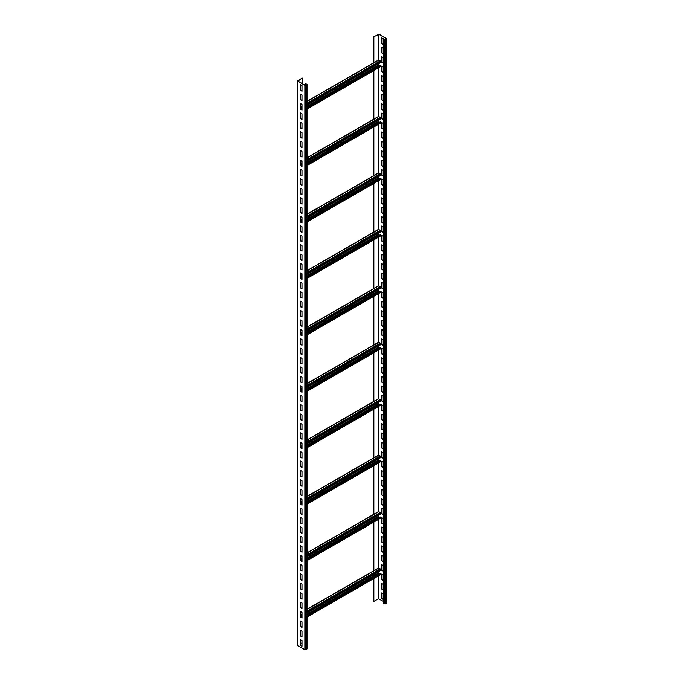 <?xml version="1.0" encoding="UTF-8"?>
<svg xmlns="http://www.w3.org/2000/svg" width="684" height="684" viewBox="0 0 684 684"><rect width="100%" height="100%" fill="white"/><g stroke="black" fill="none" stroke-linecap="round" stroke-linejoin="round"><path stroke-width="1.03" d="M302.003 642.883L300.78 643.593M307.005 84.525L307.005 648.954L304.85 649.8L297.48 645.38L297.48 80.951L302.243 78.036L297.925 81.097L305.098 85.235L306.663 84.525L305.825 83.679L307.005 84.525L304.85 85.372L297.48 80.951M302.003 85.611L300.532 84.765L300.532 90.408L302.003 91.254L302.003 85.611M302.003 95.016L300.532 94.17L300.532 99.813L302.003 100.659L302.003 95.016M302.003 104.421L300.532 103.575L300.532 109.218L302.003 110.064L302.003 104.421L300.78 105.131M302.003 113.826L300.532 112.98L300.532 118.631L302.003 119.478L302.003 113.826M302.003 123.24L300.532 122.393L300.532 128.036L302.003 128.883L302.003 123.24M302.003 132.645L300.532 131.798L300.532 137.441L302.003 138.288L302.003 132.645M302.003 142.05L300.532 141.203L300.532 146.846L302.003 147.693L302.003 142.05M302.003 151.455L300.532 150.608L300.532 156.26L302.003 157.106L302.003 151.455M302.003 160.868L300.532 160.022L300.532 165.665L302.003 166.511L302.003 160.868L300.78 161.569M302.003 170.273L300.532 169.427L300.532 175.07L302.003 175.916L302.003 170.273M302.003 179.678L300.532 178.832L300.532 184.475L302.003 185.321L302.003 179.678M302.003 189.083L300.532 188.237L300.532 193.888L302.003 194.735L302.003 189.083M302.003 198.497L300.532 197.65L300.532 203.293L302.003 204.14L302.003 198.497M302.003 207.902L300.532 207.055L300.532 212.698L302.003 213.545L302.003 207.902M302.003 217.307L300.532 216.46L300.532 222.103L302.003 222.95L302.003 217.307L300.78 218.016M302.003 226.712L300.532 225.865L300.532 231.517L302.003 232.363L302.003 226.712M302.003 236.125L300.532 235.279L300.532 240.922L302.003 241.768L302.003 236.125M302.003 245.53L300.532 244.684L300.532 250.327L302.003 251.173L302.003 245.53M302.003 254.935L300.532 254.089L300.532 259.732L302.003 260.578L302.003 254.935M302.003 264.34L300.532 263.494L300.532 269.145L302.003 269.992L302.003 264.34M302.003 273.754L300.532 272.907L300.532 278.55L302.003 279.397L302.003 273.754L300.78 274.455M302.003 283.159L300.532 282.312L300.532 287.955L302.003 288.802L302.003 283.159M302.003 292.564L300.532 291.717L300.532 297.36L302.003 298.207L302.003 292.564M302.003 301.969L300.532 301.122L300.532 306.774L302.003 307.62L302.003 301.969M302.003 311.382L300.532 310.536L300.532 316.179L302.003 317.025L302.003 311.382M302.003 320.787L300.532 319.941L300.532 325.584L302.003 326.43L302.003 320.787M302.003 330.192L300.532 329.346L300.532 334.989L302.003 335.835L302.003 330.192L300.78 330.902M302.003 339.597L300.532 338.751L300.532 344.403L302.003 345.249L302.003 339.597M302.003 349.011L300.532 348.165L300.532 353.808L302.003 354.654L302.003 349.011M302.003 358.416L300.532 357.57L300.532 363.213L302.003 364.059L302.003 358.416M302.003 367.821L300.532 366.975L300.532 372.618L302.003 373.464L302.003 367.821M302.003 377.226L300.532 376.38L300.532 382.031L302.003 382.878L302.003 377.226M302.003 386.64L300.532 385.793L300.532 391.436L302.003 392.283L302.003 386.64L300.78 387.341M302.003 396.045L300.532 395.198L300.532 400.841L302.003 401.688L302.003 396.045M302.003 405.45L300.532 404.603L300.532 410.246L302.003 411.093L302.003 405.45M302.003 414.855L300.532 414.008L300.532 419.651L302.003 420.506L302.003 414.855M302.003 424.268L300.532 423.422L300.532 429.065L302.003 429.911L302.003 424.268M302.003 433.673L300.532 432.827L300.532 438.47L302.003 439.316L302.003 433.673M302.003 443.078L300.532 442.232L300.532 447.875L302.003 448.721L302.003 443.078L300.78 443.788M302.003 452.483L300.532 451.637L300.532 457.28L302.003 458.126L302.003 452.483M302.003 461.897L300.532 461.05L300.532 466.693L302.003 467.54L302.003 461.897M302.003 471.302L300.532 470.455L300.532 476.098L302.003 476.945L302.003 471.302M302.003 480.707L300.532 479.86L300.532 485.503L302.003 486.35L302.003 480.707M302.003 490.112L300.532 489.265L300.532 494.908L302.003 495.755L302.003 490.112M302.003 499.525L300.532 498.679L300.532 504.322L302.003 505.168L302.003 499.525L300.78 500.226M302.003 508.93L300.532 508.084L300.532 513.727L302.003 514.573L302.003 508.93M302.003 518.335L300.532 517.489L300.532 523.132L302.003 523.978L302.003 518.335M302.003 527.74L300.532 526.894L300.532 532.537L302.003 533.383L302.003 527.74M302.003 537.154L300.532 536.307L300.532 541.95L302.003 542.797L302.003 537.154M302.003 546.559L300.532 545.712L300.532 551.355L302.003 552.202L302.003 546.559M302.003 555.964L300.532 555.117L300.532 560.76L302.003 561.607L302.003 555.964L300.78 556.673M302.003 565.369L300.532 564.522L300.532 570.165L302.003 571.012L302.003 565.369M302.003 574.782L300.532 573.936L300.532 579.579L302.003 580.425L302.003 574.782M302.003 584.187L300.532 583.341L300.532 588.984L302.003 589.83L302.003 584.187M302.003 593.592L300.532 592.746L300.532 598.389L302.003 599.235L302.003 593.592M302.003 602.997L300.532 602.151L300.532 607.794L302.003 608.64L302.003 602.997M302.003 612.411L300.532 611.564L300.532 617.207L302.003 618.054L302.003 612.411L300.78 613.112M302.003 621.816L300.532 620.969L300.532 626.612L302.003 627.459L302.003 621.816M302.003 631.221L300.532 630.374L300.532 636.017L302.003 636.864L302.003 631.221M302.003 640.626L300.532 639.779L300.532 645.422L302.003 646.269L302.003 640.626M302.49 83.73L302.49 78.181M373.609 578.638L373.857 601.398L373.857 578.493M373.609 570.832L373.609 522.191M373.609 514.385L373.609 465.753M373.609 457.947L373.609 409.306M373.609 401.499L373.609 352.867M373.609 345.061L373.609 296.42M373.609 288.614L373.609 239.981M373.609 232.175L373.609 183.534M373.609 175.728L373.609 127.096M373.609 119.29L373.609 70.649M373.609 62.843L373.609 36.833L378.902 34.345L386.075 38.484L385.101 39.33L383.382 38.902L384.365 39.467L386.52 38.62L379.15 34.2L373.609 36.833M373.857 62.706L373.857 36.979M373.857 119.144L373.857 70.512M373.857 175.591L373.857 126.95M373.857 232.03L373.857 183.398M373.857 288.477L373.857 239.836M373.857 344.916L373.857 296.283M373.857 401.363L373.857 352.722M373.857 457.801L373.857 409.169M373.857 514.248L373.857 465.607M373.857 570.687L373.857 522.054M373.857 601.398L378.414 598.765L383.382 601.356M380.287 574.543L380.535 573.414L307.005 615.865M379.68 573.91L378.577 572.995L378.577 571.721M307.005 613.044L380.783 570.456L380.287 568.9L378.474 568.019L307.005 609.282M302.003 615.933L300.78 616.643M380.783 573.56L307.005 616.147M300.78 84.901L300.78 90.262L302.003 90.972M300.78 94.306L300.78 99.676L302.003 100.377M300.78 103.72L300.78 109.081L302.003 109.782M300.78 113.125L300.78 118.486L302.003 119.196M300.78 122.53L300.78 127.891L302.003 128.601M300.78 131.935L300.78 137.304L302.003 138.006M300.78 141.349L300.78 146.709L302.003 147.411M300.78 150.754L300.78 156.114L302.003 156.824M300.78 160.159L300.78 165.519L302.003 166.229M300.78 169.564L300.78 174.933L302.003 175.634M300.78 178.977L300.78 184.338L302.003 185.039M300.78 188.382L300.78 193.743L302.003 194.453M300.78 197.787L300.78 203.148L302.003 203.858M300.78 207.192L300.78 212.562L302.003 213.263M300.78 216.606L300.78 221.967L302.003 222.668M300.78 226.011L300.78 231.372L302.003 232.081M300.78 235.416L300.78 240.777L302.003 241.486M300.78 244.821L300.78 250.19L302.003 250.891M300.78 254.234L300.78 259.595L302.003 260.296M300.78 263.639L300.78 269L302.003 269.71M300.78 273.044L300.78 278.405L302.003 279.115M300.78 282.449L300.78 287.819L302.003 288.52M300.78 291.863L300.78 297.224L302.003 297.925M300.78 301.268L300.78 306.629L302.003 307.338M300.78 310.673L300.78 316.034L302.003 316.743M300.78 320.078L300.78 325.447L302.003 326.148M300.78 329.491L300.78 334.852L302.003 335.553M300.78 338.896L300.78 344.257L302.003 344.967M300.78 348.301L300.78 353.662L302.003 354.372M300.78 357.706L300.78 363.076L302.003 363.777M300.78 367.12L300.78 372.481L302.003 373.182M300.78 376.525L300.78 381.886L302.003 382.595M300.78 385.93L300.78 391.291L302.003 392M300.78 395.335L300.78 400.696L302.003 401.405M300.78 404.748L300.78 410.109L302.003 410.81M300.78 414.153L300.78 419.514L302.003 420.224M300.78 423.558L300.78 428.919L302.003 429.629M300.78 432.963L300.78 438.324L302.003 439.034M300.78 442.377L300.78 447.738L302.003 448.439M300.78 451.782L300.78 457.143L302.003 457.844M300.78 461.187L300.78 466.548L302.003 467.257M300.78 470.592L300.78 475.953L302.003 476.662M300.78 480.006L300.78 485.366L302.003 486.067M300.78 489.411L300.78 494.771L302.003 495.472M300.78 498.816L300.78 504.176L302.003 504.886M300.78 508.221L300.78 513.581L302.003 514.291M300.78 517.634L300.78 522.995L302.003 523.696M300.78 527.039L300.78 532.4L302.003 533.101M300.78 536.444L300.78 541.805L302.003 542.515M300.78 545.849L300.78 551.21L302.003 551.92M300.78 555.263L300.78 560.624L302.003 561.325M300.78 564.668L300.78 570.029L302.003 570.73M300.78 574.073L300.78 579.433L302.003 580.143M300.78 583.478L300.78 588.839L302.003 589.548M300.78 592.891L300.78 598.252L302.003 598.953M300.78 602.296L300.78 607.657L302.003 608.358M300.78 611.701L300.78 617.062L302.003 617.772M300.78 621.106L300.78 626.467L302.003 627.177M300.78 630.52L300.78 635.881L302.003 636.582M300.78 639.925L300.78 645.286L302.003 645.987M305.586 85.235L305.586 83.824M307.005 105.062L380.783 62.466L380.287 60.919L378.474 60.038L307.005 101.3M380.287 66.562L380.535 65.433L307.005 107.884M379.68 65.929L378.577 65.006L378.577 63.74M302.003 107.952L300.78 108.653M380.783 65.57L307.005 108.166M307.005 161.501L380.783 118.913L380.287 117.357L378.474 116.477L307.005 157.739M380.287 123L380.535 121.872L307.005 164.322M379.68 122.368L378.577 121.453L378.577 120.179M302.003 164.391L300.78 165.1M380.783 122.017L307.005 164.605M307.005 217.948L380.783 175.352L380.287 173.804L378.474 172.924L307.005 214.186M380.287 179.447L380.535 178.319L307.005 220.77M379.68 178.815L378.577 177.891L378.577 176.626M302.003 220.838L300.78 221.539M380.783 178.456L307.005 221.052M307.005 274.387L380.783 231.799L380.287 230.243L378.474 229.362L307.005 270.625M380.287 235.886L380.535 234.757L307.005 277.208M379.68 235.253L378.577 234.338L378.577 233.064M302.003 277.276L300.78 277.986M380.783 234.903L307.005 277.49M307.005 330.834L380.783 288.238L380.287 286.69L378.474 285.809L307.005 327.072M380.287 292.333L380.535 291.204L307.005 333.655M379.68 291.692L378.577 290.777L378.577 289.512M302.003 333.724L300.78 334.425M380.783 291.341L307.005 333.937M307.005 387.272L380.783 344.685L380.287 343.129L378.474 342.248L307.005 383.51M380.287 348.772L380.535 347.643L307.005 390.094M379.68 348.139L378.577 347.224L378.577 345.95M302.003 390.162L300.78 390.872M380.783 347.788L307.005 390.376M307.005 443.711L380.783 401.123L380.287 399.576L378.474 398.695L307.005 439.957M380.287 405.219L380.535 404.09L307.005 446.541M379.68 404.577L378.577 403.663L378.577 402.397M302.003 446.609L300.78 447.31M380.783 404.227L307.005 446.823M307.005 500.158L380.783 457.57L380.287 456.014L378.474 455.134L307.005 496.396M380.287 461.657L380.535 460.529L307.005 502.979M379.68 461.025L378.577 460.11L378.577 458.836M302.003 503.048L300.78 503.757M380.783 460.674L307.005 503.262M307.005 556.596L380.783 514.009L380.287 512.453L378.474 511.572L307.005 552.834M380.287 518.104L380.535 516.976L307.005 559.418M379.68 517.463L378.577 516.548L378.577 515.283M302.003 559.495L300.78 560.196M380.783 517.113L307.005 559.7M383.382 38.902L383.382 603.331L385.34 603.895L386.52 603.049L386.52 38.62M381.997 38.013L381.997 43.374L383.22 44.075M381.997 47.418L381.997 52.779L383.22 53.48M381.997 56.823L381.997 62.184L383.22 62.894M381.997 66.228L381.997 71.589L383.22 72.299M381.997 75.642L381.997 81.003L383.22 81.704M381.997 85.047L381.997 90.408L383.22 91.109M381.997 94.452L381.997 99.813L383.22 100.522M381.997 103.857L381.997 109.218L383.22 109.927M381.997 113.27L381.997 118.631L383.22 119.332M381.997 122.675L381.997 128.036L383.22 128.737M381.997 132.08L381.997 137.441L383.22 138.151M381.997 141.485L381.997 146.846L383.22 147.556M381.997 150.899L381.997 156.26L383.22 156.961M381.997 160.304L381.997 165.665L383.22 166.366M381.997 169.709L381.997 175.07L383.22 175.779M381.997 179.114L381.997 184.475L383.22 185.184M381.997 188.528L381.997 193.888L383.22 194.589M381.997 197.933L381.997 203.293L383.22 203.994M381.997 207.338L381.997 212.698L383.22 213.408M381.997 216.743L381.997 222.103L383.22 222.813M381.997 226.156L381.997 231.517L383.22 232.218M381.997 235.561L381.997 240.922L383.22 241.623M381.997 244.966L381.997 250.327L383.22 251.037M381.997 254.371L381.997 259.732L383.22 260.442M381.997 263.776L381.997 269.145L383.22 269.847M381.997 273.19L381.997 278.55L383.22 279.252M381.997 282.595L381.997 287.955L383.22 288.665M381.997 292L381.997 297.36L383.22 298.07M381.997 301.405L381.997 306.774L383.22 307.475M381.997 310.818L381.997 316.179L383.22 316.88M381.997 320.223L381.997 325.584L383.22 326.294M381.997 329.628L381.997 334.989L383.22 335.699M381.997 339.033L381.997 344.403L383.22 345.104M381.997 348.447L381.997 353.808L383.22 354.509M381.997 357.852L381.997 363.213L383.22 363.922M381.997 367.257L381.997 372.618L383.22 373.327M381.997 376.662L381.997 382.031L383.22 382.732M381.997 386.075L381.997 391.436L383.22 392.137M381.997 395.48L381.997 400.841L383.22 401.551M381.997 404.885L381.997 410.246L383.22 410.956M381.997 414.29L381.997 419.66L383.22 420.361M381.997 423.704L381.997 429.065L383.22 429.766M381.997 433.109L381.997 438.47L383.22 439.179M381.997 442.514L381.997 447.875L383.22 448.584M381.997 451.919L381.997 457.288L383.22 457.989M381.997 461.332L381.997 466.693L383.22 467.394M381.997 470.737L381.997 476.098L383.22 476.808M381.997 480.142L381.997 485.503L383.22 486.213M381.997 489.547L381.997 494.917L383.22 495.618M381.997 498.961L381.997 504.322L383.22 505.023M381.997 508.366L381.997 513.727L383.22 514.436M381.997 517.771L381.997 523.132L383.22 523.841M381.997 527.176L381.997 532.545L383.22 533.246M381.997 536.589L381.997 541.95L383.22 542.651M381.997 545.994L381.997 551.355L383.22 552.065M381.997 555.399L381.997 560.76L383.22 561.47M381.997 564.804L381.997 570.174L383.22 570.875M381.997 574.218L381.997 579.579L383.22 580.28M381.997 583.623L381.997 588.984L383.22 589.693M381.997 593.028L381.997 598.389L383.22 599.099M383.22 38.714L381.757 37.868L381.757 43.511L383.22 44.357L383.22 38.714M383.22 48.119L381.757 47.273L381.757 52.916L383.22 53.771L383.22 48.119M383.22 57.533L381.757 56.686L381.757 62.33L383.22 63.176L383.22 57.533M383.22 66.938L381.757 66.091L381.757 71.734L383.22 72.581L383.22 66.938M383.22 76.343L381.757 75.496L381.757 81.139L383.22 81.986L383.22 76.343M383.22 85.748L381.757 84.901L381.757 90.544L383.22 91.391L383.22 85.748M383.22 95.161L381.757 94.315L381.757 99.958L383.22 100.805L383.22 95.161M383.22 104.566L381.757 103.72L381.757 109.363L383.22 110.21L383.22 104.566M383.22 113.972L381.757 113.125L381.757 118.768L383.22 119.615L383.22 113.972M383.22 123.377L381.757 122.53L381.757 128.173L383.22 129.019L383.22 123.377M383.22 132.79L381.757 131.944L381.757 137.587L383.22 138.433L383.22 132.79M383.22 142.195L381.757 141.349L381.757 146.992L383.22 147.838L383.22 142.195M383.22 151.6L381.757 150.754L381.757 156.397L383.22 157.243L383.22 151.6M383.22 161.005L381.757 160.159L381.757 165.802L383.22 166.648L383.22 161.005M383.22 170.419L381.757 169.572L381.757 175.215L383.22 176.062L383.22 170.419M383.22 179.824L381.757 178.977L381.757 184.62L383.22 185.467L383.22 179.824M383.22 189.229L381.757 188.382L381.757 194.025L383.22 194.872L383.22 189.229M383.22 198.634L381.757 197.787L381.757 203.43L383.22 204.277L383.22 198.634M383.22 208.047L381.757 207.201L381.757 212.844L383.22 213.69L383.22 208.047M383.22 217.452L381.757 216.606L381.757 222.249L383.22 223.095L383.22 217.452M383.22 226.857L381.757 226.011L381.757 231.654L383.22 232.5L383.22 226.857M383.22 236.262L381.757 235.416L381.757 241.059L383.22 241.905L383.22 236.262M383.22 245.676L381.757 244.829L381.757 250.472L383.22 251.319L383.22 245.676M383.22 255.081L381.757 254.234L381.757 259.877L383.22 260.724L383.22 255.081M383.22 264.486L381.757 263.639L381.757 269.282L383.22 270.129L383.22 264.486M383.22 273.891L381.757 273.044L381.757 278.687L383.22 279.534L383.22 273.891M383.22 283.304L381.757 282.449L381.757 288.101L383.22 288.947L383.22 283.304M383.22 292.709L381.757 291.863L381.757 297.506L383.22 298.352L383.22 292.709M383.22 302.114L381.757 301.268L381.757 306.911L383.22 307.757L383.22 302.114M383.22 311.519L381.757 310.673L381.757 316.316L383.22 317.162L383.22 311.519M383.22 320.924L381.757 320.078L381.757 325.729L383.22 326.576L383.22 320.924M383.22 330.338L381.757 329.491L381.757 335.134L383.22 335.981L383.22 330.338M383.22 339.743L381.757 338.896L381.757 344.539L383.22 345.386L383.22 339.743M383.22 349.148L381.757 348.301L381.757 353.944L383.22 354.791L383.22 349.148M383.22 358.553L381.757 357.706L381.757 363.358L383.22 364.204L383.22 358.553M383.22 367.966L381.757 367.12L381.757 372.763L383.22 373.609L383.22 367.966M383.22 377.371L381.757 376.525L381.757 382.168L383.22 383.014L383.22 377.371M383.22 386.776L381.757 385.93L381.757 391.573L383.22 392.419L383.22 386.776M383.22 396.181L381.757 395.335L381.757 400.986L383.22 401.833L383.22 396.181M383.22 405.595L381.757 404.748L381.757 410.391L383.22 411.238L383.22 405.595M383.22 415L381.757 414.153L381.757 419.796L383.22 420.643L383.22 415M383.22 424.405L381.757 423.558L381.757 429.201L383.22 430.048L383.22 424.405M383.22 433.81L381.757 432.963L381.757 438.615L383.22 439.461L383.22 433.81M383.22 443.223L381.757 442.377L381.757 448.02L383.22 448.866L383.22 443.223M383.22 452.628L381.757 451.782L381.757 457.425L383.22 458.271L383.22 452.628M383.22 462.033L381.757 461.187L381.757 466.83L383.22 467.676L383.22 462.033M383.22 471.438L381.757 470.592L381.757 476.244L383.22 477.09L383.22 471.438M383.22 480.852L381.757 480.006L381.757 485.649L383.22 486.495L383.22 480.852M383.22 490.257L381.757 489.411L381.757 495.054L383.22 495.9L383.22 490.257M383.22 499.662L381.757 498.816L381.757 504.459L383.22 505.305L383.22 499.662M383.22 509.067L381.757 508.221L381.757 513.872L383.22 514.719L383.22 509.067M383.22 518.481L381.757 517.634L381.757 523.277L383.22 524.124L383.22 518.481M383.22 527.886L381.757 527.039L381.757 532.682L383.22 533.529L383.22 527.886M383.22 537.291L381.757 536.444L381.757 542.087L383.22 542.934L383.22 537.291M383.22 546.696L381.757 545.849L381.757 551.501L383.22 552.347L383.22 546.696M383.22 556.109L381.757 555.263L381.757 560.906L383.22 561.752L383.22 556.109M383.22 565.514L381.757 564.668L381.757 570.311L383.22 571.157L383.22 565.514M383.22 574.919L381.757 574.073L381.757 579.716L383.22 580.562L383.22 574.919M383.22 584.324L381.757 583.478L381.757 589.121L383.22 589.976L383.22 584.324M383.22 593.738L381.757 592.891L381.757 598.534L383.22 599.381L383.22 593.738M306.808 649.236L306.808 84.807M305.825 649.8L305.825 85.372M304.85 649.8L304.85 85.372M297.685 645.662L297.685 81.234M378.414 598.765L378.414 575.86M378.414 568.053L378.414 519.421M378.414 511.615L378.414 462.974M378.414 455.168L378.414 406.535M378.414 398.729L378.414 350.088M378.414 342.282L378.414 293.65M378.414 285.844L378.414 237.203M378.414 229.397L378.414 180.764M378.414 172.958L378.414 124.317M378.414 116.511L378.414 67.878M378.414 60.072L378.414 34.345M378.825 568.053L307.005 609.512M380.287 568.9L307.005 611.205M302.003 614.104L300.78 614.805M380.783 569.746L307.005 612.334M302.003 615.232L300.78 615.933M378.577 572.995L307.005 614.309M302.003 617.207L301.507 617.49M378.825 573.414L307.005 614.873M380.783 574.261L307.005 616.848M378.825 60.072L307.005 101.531M380.287 60.919L307.005 103.224M302.003 106.114L300.78 106.824M380.783 61.765L307.005 104.353M302.003 107.243L300.78 107.952M378.577 65.006L307.005 106.328M302.003 109.218L301.507 109.5M378.825 65.433L307.005 106.892M380.783 66.28L307.005 108.867M378.825 116.511L307.005 157.97M380.287 117.357L307.005 159.671M302.003 162.561L300.78 163.262M380.783 118.204L307.005 160.8M302.003 163.69L300.78 164.391M378.577 121.453L307.005 162.775M302.003 165.665L301.507 165.947M378.825 121.872L307.005 163.339M380.783 122.718L307.005 165.314M378.825 172.958L307.005 214.417M380.287 173.804L307.005 216.11M302.003 219L300.78 219.709M380.783 174.651L307.005 217.238M302.003 220.128L300.78 220.838M378.577 177.891L307.005 219.213M302.003 222.103L301.507 222.386M378.825 178.319L307.005 219.778M380.783 179.165L307.005 221.753M378.825 229.397L307.005 270.855M380.287 230.243L307.005 272.548M302.003 275.447L300.78 276.148M380.783 231.089L307.005 273.685M302.003 276.575L300.78 277.276M378.577 234.338L307.005 275.661M302.003 278.55L301.507 278.833M378.825 234.757L307.005 276.225M380.783 235.604L307.005 278.2M378.825 285.844L307.005 327.303M380.287 286.69L307.005 328.995M302.003 331.885L300.78 332.595M380.783 287.536L307.005 330.124M302.003 333.014L300.78 333.724M378.577 290.777L307.005 332.099M302.003 334.989L301.507 335.271M378.825 291.204L307.005 332.663M380.783 292.051L307.005 334.638M378.825 342.282L307.005 383.741M380.287 343.129L307.005 385.434M302.003 388.332L300.78 389.034M380.783 343.975L307.005 386.563M302.003 389.461L300.78 390.162M378.577 347.224L307.005 388.546M302.003 391.436L301.507 391.718M378.825 347.643L307.005 389.111M380.783 348.489L307.005 391.086M378.825 398.729L307.005 440.188M380.287 399.576L307.005 441.881M302.003 444.771L300.78 445.481M380.783 400.422L307.005 443.01M302.003 445.9L300.78 446.609M378.577 403.663L307.005 444.985M302.003 447.875L301.507 448.157M378.825 404.09L307.005 445.549M380.783 404.937L307.005 447.524M378.825 455.168L307.005 496.627M380.287 456.014L307.005 498.32M302.003 501.218L300.78 501.919M380.783 456.861L307.005 499.448M302.003 502.347L300.78 503.048M378.577 460.11L307.005 501.423M302.003 504.322L301.507 504.604M378.825 460.529L307.005 501.988M380.783 461.375L307.005 503.971M378.825 511.606L307.005 553.074M380.287 512.453L307.005 554.767M302.003 557.657L300.78 558.366M380.783 513.308L307.005 555.895M302.003 558.785L300.78 559.495M378.577 516.548L307.005 557.87M302.003 560.76L301.507 561.042M378.825 516.976L307.005 558.435M380.783 517.822L307.005 560.41M384.365 603.895L384.365 39.467M385.34 603.895L385.34 39.467M386.315 603.331L386.315 38.902M378.902 598.765L378.902 575.577M378.902 573.466L378.902 571.533M378.902 568.096L378.902 519.139M378.902 517.019L378.902 515.095M378.902 511.658L378.902 462.692M378.902 460.58L378.902 458.648M378.902 455.219L378.902 406.253M378.902 404.133L378.902 402.209M378.902 398.772L378.902 349.806M378.902 347.694L378.902 345.762M378.902 342.333L378.902 293.368M378.902 291.247L378.902 289.323M378.902 285.886L378.902 236.921M378.902 234.809L378.902 232.876M378.902 229.448L378.902 180.482M378.902 178.362L378.902 176.438M378.902 173.001L378.902 124.035M378.902 121.923L378.902 119.991M378.902 116.562L378.902 67.596M378.902 65.476L378.902 63.552M378.902 60.115L378.902 34.345M301.798 612.291L300.78 612.881M380.637 574.577L307.005 617.088M301.798 104.31L300.78 104.891M380.637 66.596L307.005 109.107M301.798 160.749L300.78 161.338M380.637 123.035L307.005 165.545M301.798 217.196L300.78 217.777M380.637 179.482L307.005 221.992M301.798 273.634L300.78 274.224M380.637 235.92L307.005 278.431M301.798 330.073L300.78 330.663M380.637 292.367L307.005 334.869M301.798 386.52L300.78 387.11M380.637 348.806L307.005 391.316M301.798 442.958L300.78 443.548M380.637 405.253L307.005 447.755M301.798 499.406L300.78 499.995M380.637 461.691L307.005 504.202M301.798 555.844L300.78 556.434M380.637 518.139L307.005 560.641"/></g></svg>
